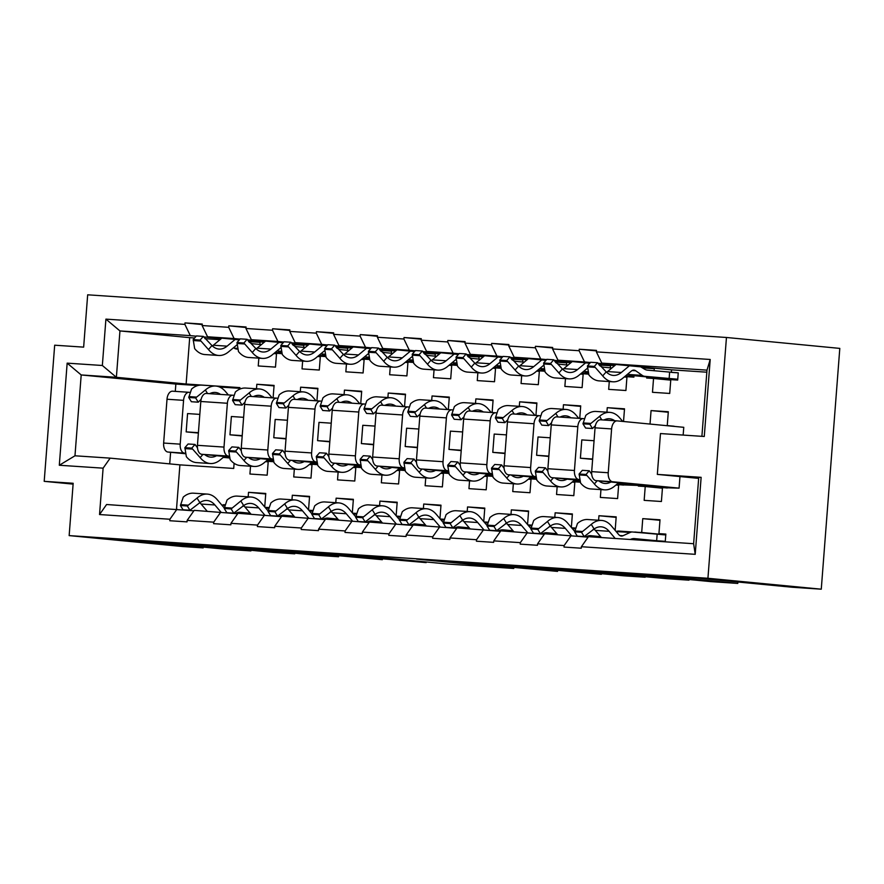 <?xml version="1.0" encoding="UTF-8"?>
<svg xmlns="http://www.w3.org/2000/svg" width="884" height="884" viewBox="0 0 884 884"><rect width="100%" height="100%" fill="white"/><g stroke="black" fill="none" stroke-linecap="round" stroke-linejoin="round"><path stroke-width="1.33" d="M87.671 294.814L83.648 347.136L54.675 345.202L44.2 481.338L73.173 483.272L69.151 535.605L707.929 578.269L726.449 337.478L87.671 294.814M176.502 509.173L179.905 464.862L110.157 458.133L103.108 468.166L99.538 514.543L169.905 519.24L169.794 520.731L187.032 521.88L187.154 520.389L213.707 522.168L213.597 523.659L230.834 524.809L230.956 523.317L257.509 525.096L257.399 526.577L274.648 527.737L274.758 526.245L301.311 528.013L301.201 529.505L318.45 530.654L318.56 529.173L345.125 530.941L345.003 532.433L362.252 533.582L362.363 532.091L388.927 533.87L388.805 535.361L406.054 536.511L406.165 535.019L432.729 536.798L432.619 538.279L449.857 539.439L449.978 537.947L476.531 539.715L476.421 541.207L493.659 542.356L493.78 540.875L520.333 542.643L520.223 544.135L537.472 545.284L537.582 543.793L564.136 545.572L564.025 547.063L581.274 548.213L581.385 546.721L588.435 536.687L693.631 543.715L698.736 477.349L701.134 477.327L657.331 474.399L660.47 433.558L704.272 436.486L710.206 359.479L596.38 351.876L596.49 350.384L579.252 349.235L579.13 350.727L584.545 361.965L590.424 362.528M552.655 347.964L535.439 346.307L552.688 347.467L552.577 348.948L579.13 350.727M535.439 346.307L535.328 347.799L540.743 359.037L546.621 359.6M508.841 345.047L491.637 343.39L508.886 344.539L508.775 346.031L535.328 347.799M491.637 343.39L491.526 344.87L496.93 356.108L502.819 356.672M465.039 342.119L447.834 340.462L465.083 341.611L464.962 343.103L491.526 344.87M447.834 340.462L447.724 341.953L453.127 353.18L459.006 353.755M421.237 339.191L404.032 337.533L421.281 338.683L421.16 340.174L447.724 341.953M404.032 337.533L403.922 339.025L409.325 350.263L415.204 350.826M377.435 336.263L360.23 334.605L377.468 335.765L377.358 337.246L403.922 339.025M360.23 334.605L360.108 336.097L365.523 347.335L371.402 347.898M333.633 333.345L316.428 331.688L333.666 332.837L333.555 334.329L360.108 336.097M316.428 331.688L316.306 333.169L321.721 344.406L327.599 344.97M289.83 330.417L272.615 328.76L289.864 329.909L289.753 331.401L316.306 333.169M272.615 328.76L272.504 330.251L277.919 341.478L283.797 342.053M246.017 327.489L228.812 325.831L246.061 326.981L245.951 328.472L272.504 330.251M228.812 325.831L228.702 327.323L234.105 338.561L239.995 339.124M202.215 324.561L185.01 322.903L202.259 324.063L202.138 325.544L228.702 327.323M185.01 322.903L184.9 324.395L190.303 335.633L196.182 336.196M103.108 468.166L59.305 465.249L67.162 363.147L102.345 365.49L105.914 319.124L184.9 324.395M701.134 477.327L695.211 554.323L581.385 546.721M69.151 535.605L182.491 546.522L203.187 547.903L203.254 547.097M203.187 547.903L108.522 538.787L136.114 540.632L224.547 549.152L250.934 550.909L153.783 541.549L175.861 543.019L273.012 552.389L294.748 553.837L197.585 544.478L219.663 545.947L316.815 555.318L338.55 556.765L241.387 547.406L263.465 548.876L382.352 559.694L285.201 550.323L426.154 562.611L329.003 553.251L351.081 554.721L448.232 564.091L513.759 568.467L416.607 559.108L438.685 560.578L557.561 571.395L460.409 562.025L482.487 563.506L601.374 574.313L504.212 564.953L526.289 566.423L623.441 575.793L645.176 577.241L548.025 567.882L667.254 578.722L688.979 580.169L591.827 570.81L613.905 572.279L711.056 581.639L737.786 583.429L649.353 574.909L697.642 578.125L792.296 587.252L821.269 589.186L839.8 348.395L726.449 337.478M73.107 484.123L44.2 481.338M821.269 589.186L707.929 578.269M688.979 580.169L689.034 579.517M737.786 583.429L737.897 582.015M250.934 550.909L250.99 550.268M294.748 553.837L294.792 553.185M338.55 556.765L338.594 556.113M382.352 559.694L382.396 559.042M426.154 562.611L426.21 561.97M513.759 568.467L513.814 567.815M557.561 571.395L557.616 570.744M601.374 574.313L601.418 573.672M645.176 577.241L645.221 576.6M248.47 341.235L260.062 342.351L259.896 344.451M221.265 338.616L203.685 336.926M258.846 358.153L258.238 365.965L275.488 367.114L276.548 353.291L281.985 353.655M276.515 353.799L273.852 353.545M627.817 374.009L628.48 374.473A12.807 7.503 93.8 0 0 630.811 375.368L655.331 377.733L646.723 376.904L646.646 378.009L653.541 378.474L652.48 392.297L669.718 393.446L670.79 379.623L677.685 380.076L678.238 372.849L671.343 372.385L671.542 369.832L601.783 363.114L706.99 370.142L701.896 436.32M706.824 372.197L671.542 369.832M658.337 541.351L665.276 541.317L665.84 534.08L658.934 533.627L660.005 519.803L642.756 518.643L641.696 532.477L634.778 532.201M632.193 538.787L642.856 539.815L634.259 538.986L641.099 540.201M622.016 531.284L619.452 531.118M615.154 530.356L616.192 516.875L598.954 515.726L598.601 520.234M594.335 529.306L593.551 529.262M588.379 535.87L599.054 536.897L590.457 536.069L597.297 537.273M575.561 528.057L571.661 527.792L575.031 528.146A12.807 7.503 -86.2 0 0 574.898 528.135A12.807 7.503 -86.2 0 0 572.589 528.588L572.401 528.676M571.351 527.439L572.39 513.947L555.152 512.797L554.798 517.317M550.533 526.389L549.749 526.334M544.577 532.942L555.251 533.969L546.644 533.14L553.483 534.356M531.748 525.129L527.858 524.875L531.218 525.229A12.807 7.503 -86.2 0 0 531.096 525.218A12.807 7.503 -86.2 0 0 528.787 525.66L528.599 525.748M527.549 524.51L528.588 511.018L511.339 509.869L510.996 514.389M506.731 523.461L505.946 523.405M500.775 530.013L511.449 531.041L502.841 530.212L509.681 531.428M487.946 522.201L484.056 521.947L487.416 522.3A12.807 7.503 -86.2 0 0 487.294 522.289A12.807 7.503 -86.2 0 0 484.984 522.742L484.797 522.82M483.747 521.582L484.786 508.101L467.537 506.941L467.194 511.46M462.929 520.532L462.133 520.477M456.973 527.085L467.647 528.113L459.039 527.284L465.879 528.499M444.144 519.284L440.243 519.019L443.613 519.372A12.807 7.503 -86.2 0 0 443.481 519.361A12.807 7.503 -86.2 0 0 441.182 519.814L440.994 519.891M439.945 518.654L440.983 505.173L423.734 504.024L423.392 508.532M419.115 517.604L418.331 517.56M413.171 524.168L423.834 525.195L415.237 524.367L422.077 525.571M400.341 516.355L396.441 516.09M396.142 515.737L397.181 502.245L379.932 501.095L379.579 505.615M375.313 514.687L374.529 514.632M369.368 521.24L380.032 522.267L371.435 521.438L378.275 522.654M356.539 513.427L352.639 513.173L356.506 513.549M352.329 512.808L353.368 499.316L336.13 498.167L335.776 502.687M331.511 511.759L330.726 511.703M325.555 518.311L336.229 519.339L327.632 518.51L334.472 519.726M312.737 510.499L308.836 510.245L312.207 510.598A12.807 7.503 -86.2 0 0 312.074 510.587A12.807 7.503 -86.2 0 0 309.765 511.029L309.577 511.118M308.527 509.88L309.566 496.399L292.328 495.239L291.974 499.758M287.709 508.83L286.924 508.775M281.753 515.383L292.427 516.411L283.819 515.582L290.659 516.797M268.924 507.582L265.034 507.317L268.393 507.67A12.807 7.503 -86.2 0 0 268.272 507.659A12.807 7.503 -86.2 0 0 265.962 508.112L265.775 508.189M264.725 506.952L265.764 493.471L248.514 492.322L248.172 496.83M243.907 505.902L243.122 505.858M237.951 512.466L248.625 513.493L240.017 512.665L246.857 513.869M179.905 464.862L233.719 468.454L234.105 463.304M250.526 466.211L249.929 474.023L267.167 475.172L268.239 461.349L273.675 461.713M294.328 469.139L293.731 476.951L310.98 478.1L312.041 464.277L317.478 464.641M338.13 472.067L337.533 479.879L354.782 481.029L355.843 467.205L361.28 467.559M381.943 474.995L381.336 482.797L398.585 483.957L399.645 470.122L405.093 470.487M425.745 477.912L425.138 485.725L442.387 486.874L443.448 473.05L448.895 473.415M469.548 480.841L468.951 488.653L486.189 489.802L487.261 475.979L492.697 476.343M513.35 483.769L512.753 491.581L529.991 492.731L531.063 478.907L536.5 479.261M557.152 486.697L556.555 494.499L573.804 495.659L574.865 481.824L580.302 482.189M600.954 489.614L600.358 497.427L617.607 498.576L618.667 484.752L638.381 485.427L638.325 486.067L645.232 486.531L644.16 500.355L661.409 501.504L662.47 487.681L679.078 488.145L679.962 476.575M683.155 435.072L683.763 427.315L617.242 420.894A8.531 5.006 93.8 0 0 617.165 420.894A8.531 5.006 93.8 0 0 611.606 428.928L608.236 472.752A8.531 5.006 93.8 0 0 612.568 481.736L679.078 488.145M674.127 426.386L667.254 425.569L668.315 411.745L651.066 410.585L650.027 424.055M623.529 421.502L624.513 408.817L607.264 407.668L606.921 412.176M579.749 418.397L580.711 405.889L563.462 404.739L563.119 409.259M535.936 415.469L536.897 402.96L519.659 401.811L519.306 406.331M492.134 412.541L493.095 400.043L475.857 398.883L475.504 403.402M448.332 409.612L449.293 397.115L432.044 395.966L431.701 400.474M404.529 406.695L405.491 394.187L388.242 393.037L387.899 397.557M360.727 403.767L361.689 391.258L344.44 390.109L344.097 394.629M316.925 400.839L317.886 388.341L300.637 387.181L300.295 391.7M273.112 397.911L274.084 385.413L256.835 384.264L256.482 388.772M239.818 389.115L239.929 387.623L186.126 384.021L189.695 337.655L194.624 337.986M260.062 342.351L248.736 341.6M219.983 339.677L204.933 338.671M303.698 347.379L303.864 345.279L292.538 344.528M302.648 361.081L302.041 368.893L319.29 370.042L320.351 356.219L325.798 356.583M347.5 350.307L347.666 348.208L336.34 347.445M346.451 364.009L345.854 371.821L363.092 372.971L364.153 359.147L369.6 359.501M391.314 353.224L391.468 351.136L380.153 350.373M390.253 366.937L389.656 374.739L406.894 375.899L407.966 362.064L413.403 362.429M435.116 356.153L435.271 354.053L423.955 353.302M434.055 369.855L433.458 377.667L450.707 378.816L451.768 364.993L457.205 365.357M478.918 359.081L479.073 356.981L467.758 356.23M477.857 372.783L477.261 380.595L494.51 381.744L495.57 367.921L501.007 368.285M522.72 362.009L522.886 359.91L511.56 359.147M521.671 375.711L521.063 383.523L538.312 384.673L539.373 370.849L544.809 371.203M566.522 364.926L566.688 362.838L555.362 362.075M565.473 378.639L564.865 386.441L582.114 387.601L583.175 373.766L588.622 374.131M610.325 367.854L610.49 365.755L599.164 365.004M609.275 381.557L608.678 389.369L625.916 390.518L626.977 376.694L633.883 377.159L633.994 375.678L633.95 376.308L625.706 375.755M654.127 370.783L654.293 368.683L642.447 367.888M670.746 380.131L653.541 378.474M596.38 351.876L601.783 363.114M654.293 368.683L641.751 367.479M615.496 364.948L597.927 363.247M596.457 350.893L579.252 349.235M110.157 458.133L74.974 455.79L81.195 374.949L116.379 377.302L119.948 330.936L190.303 335.633M105.914 319.124L119.948 330.936L189.695 337.655M303.864 345.279L292.272 344.163M265.067 341.544L247.487 339.843M264.217 342.241L248.072 340.694M239.354 339.854L207.552 336.782L234.105 338.561M347.666 348.208L336.075 347.092M308.87 344.462L291.3 342.771M308.03 345.169L291.875 343.611M283.156 342.771L251.354 339.71L277.919 341.478M391.468 351.136L379.877 350.009M352.672 347.39L335.102 345.699M351.832 348.097L335.677 346.539M326.958 345.699L295.157 342.638L321.721 344.406M435.271 354.053L423.679 352.937M396.485 350.318L378.904 348.627M395.634 351.025L379.49 349.467M370.772 348.627L338.959 345.556L365.523 347.335M479.073 356.981L467.492 355.865M440.287 353.246L422.707 351.545M439.436 353.943L423.292 352.396M414.574 351.556L382.772 348.484L409.325 350.263M522.886 359.91L511.295 358.793M484.089 356.164L466.509 354.473M483.239 356.871L467.095 355.313M458.376 354.473L426.574 351.412L453.127 353.18M566.688 362.838L555.097 361.711M527.892 359.092L510.311 357.401M527.041 359.799L510.897 358.241M502.178 357.401L470.376 354.34L496.93 356.108M610.49 365.755L598.899 364.639M571.694 362.02L554.124 360.329M570.854 362.727L554.699 361.169M545.981 360.329L514.179 357.258L540.743 359.037M614.656 365.644L598.501 364.097M589.783 363.258L557.981 360.186L584.545 361.965M202.138 325.544L207.552 336.782M245.951 328.472L251.354 339.71M289.753 331.401L295.157 342.638M333.555 334.329L338.959 345.556M377.358 337.246L382.772 348.484M421.16 340.174L426.574 351.412M464.962 343.103L470.376 354.34M508.775 346.031L514.179 357.258M552.577 348.948L557.981 360.186M710.206 359.479L706.99 370.142M186.126 384.021L116.379 377.302L102.345 365.49M239.873 388.352L219.541 386.993M197.828 385.546L175.861 384.076L175.297 391.38M67.162 363.147L81.195 374.949L175.861 384.076M189.032 392.297L172.656 391.203A8.531 5.006 93.8 0 0 172.568 391.203A8.531 5.006 93.8 0 0 167.01 399.236L163.639 443.05A8.531 5.006 93.8 0 0 167.971 452.044L185.518 453.735M223.287 457.371L229.641 457.989M190.049 392.397L189.209 392.308A8.531 5.006 93.8 0 0 189.121 392.308A8.531 5.006 93.8 0 0 183.574 400.341L180.203 444.155A8.531 5.006 93.8 0 0 184.524 453.149L185.419 453.238M233.851 395.314L233.011 395.236A8.531 5.006 93.8 0 0 232.923 395.236A8.531 5.006 93.8 0 0 227.376 403.27L224.006 447.083A8.531 5.006 93.8 0 0 228.326 456.078L229.221 456.155M277.653 398.242L276.814 398.165A8.531 5.006 93.8 0 0 276.725 398.154A8.531 5.006 93.8 0 0 271.178 406.187L267.808 450.011A8.531 5.006 93.8 0 0 272.139 458.995L273.023 459.083M321.456 401.17L320.616 401.093A8.531 5.006 93.8 0 0 320.538 401.082A8.531 5.006 93.8 0 0 314.98 409.115L311.61 452.939A8.531 5.006 93.8 0 0 315.942 461.923L316.826 462.012M365.258 404.099L364.418 404.01A8.531 5.006 93.8 0 0 364.341 404.01A8.531 5.006 93.8 0 0 358.782 412.043L355.412 455.857A8.531 5.006 93.8 0 0 359.744 464.851L360.628 464.94M409.071 407.027L408.231 406.938A8.531 5.006 93.8 0 0 408.143 406.938A8.531 5.006 93.8 0 0 402.596 414.972L399.214 458.785A8.531 5.006 93.8 0 0 403.546 467.78L404.441 467.857M452.873 409.944L452.033 409.867A8.531 5.006 93.8 0 0 451.945 409.856A8.531 5.006 93.8 0 0 446.398 417.889L443.028 461.713A8.531 5.006 93.8 0 0 447.348 470.697L448.243 470.785M496.675 412.872L495.836 412.795A8.531 5.006 93.8 0 0 495.747 412.784A8.531 5.006 93.8 0 0 490.2 420.817L486.83 464.641A8.531 5.006 93.8 0 0 491.15 473.625L492.045 473.713M540.478 415.8L539.638 415.712A8.531 5.006 93.8 0 0 539.549 415.712A8.531 5.006 93.8 0 0 534.002 423.745L530.632 467.559A8.531 5.006 93.8 0 0 534.964 476.553L535.848 476.642M584.28 418.729L583.44 418.64A8.531 5.006 93.8 0 0 583.363 418.64A8.531 5.006 93.8 0 0 577.804 426.674L574.434 470.487A8.531 5.006 93.8 0 0 578.766 479.482L579.65 479.559M266.78 460.564L273.476 461.061M268.195 461.857L265.531 461.603M274.04 385.921L256.835 384.264M199.828 414.397L187.574 413.579L186.159 431.878L198.392 433.061M223.818 456.94L229.508 457.481M232.835 395.225L206.458 393.468A8.531 5.006 93.8 0 0 206.37 393.457A8.531 5.006 93.8 0 0 200.812 401.491L197.441 445.315A8.531 5.006 93.8 0 0 201.773 454.299L229.387 456.962M276.648 398.154L250.26 396.386A8.531 5.006 93.8 0 0 250.172 396.386A8.531 5.006 93.8 0 0 244.625 404.419L241.244 448.232A8.531 5.006 93.8 0 0 245.575 457.227L273.189 459.89M320.45 401.082L294.063 399.314A8.531 5.006 93.8 0 0 293.974 399.314A8.531 5.006 93.8 0 0 288.427 407.347L285.057 451.16A8.531 5.006 93.8 0 0 289.377 460.155L316.991 462.807M364.252 403.999L337.865 402.242A8.531 5.006 93.8 0 0 337.776 402.231A8.531 5.006 93.8 0 0 332.229 410.264L328.859 454.089A8.531 5.006 93.8 0 0 333.18 463.072L360.794 465.735M408.054 406.927L381.667 405.17A8.531 5.006 93.8 0 0 381.579 405.159A8.531 5.006 93.8 0 0 376.031 413.193L372.661 457.017A8.531 5.006 93.8 0 0 376.993 466.001L404.596 468.664M451.857 409.856L425.469 408.088A8.531 5.006 93.8 0 0 425.392 408.088A8.531 5.006 93.8 0 0 419.834 416.121L416.463 459.934A8.531 5.006 93.8 0 0 420.795 468.929L448.409 471.592M495.659 412.784L469.282 411.016A8.531 5.006 93.8 0 0 469.194 411.016A8.531 5.006 93.8 0 0 463.636 419.049L460.266 462.862A8.531 5.006 93.8 0 0 464.597 471.857L492.211 474.509M539.472 415.701L513.085 413.944A8.531 5.006 93.8 0 0 512.996 413.933A8.531 5.006 93.8 0 0 507.449 421.966L504.068 465.791A8.531 5.006 93.8 0 0 508.399 474.774L536.013 477.437M583.274 418.629L556.887 416.872A8.531 5.006 93.8 0 0 556.798 416.861A8.531 5.006 93.8 0 0 551.251 424.895L547.881 468.719A8.531 5.006 93.8 0 0 552.202 477.703L579.816 480.366M617.076 420.883L600.689 419.789A8.531 5.006 93.8 0 0 600.601 419.789A8.531 5.006 93.8 0 0 595.054 427.823L591.683 471.636A8.531 5.006 93.8 0 0 596.004 480.631L669.42 487.504M267.62 459.857L273.311 460.409M310.582 463.492L317.279 463.978M311.422 462.785L317.113 463.338M354.385 466.421L361.092 466.907M355.235 465.713L360.915 466.255M398.187 469.338L404.894 469.835M399.038 468.642L404.717 469.183M441.989 472.266L448.696 472.763M442.84 471.559L448.531 472.111M485.791 475.194L492.498 475.68M486.642 474.487L492.333 475.039M529.604 478.122L536.301 478.609M530.444 477.415L536.135 477.957M573.407 481.04L580.103 481.537M574.246 480.344L579.937 480.885M617.209 483.968L625.618 484.576M618.06 483.261L667.298 488.001M638.381 485.427L645.298 485.625M311.997 464.785L309.334 464.52M317.842 388.838L300.637 387.181M243.63 417.325L231.376 416.508L229.962 434.806L242.194 435.978M242.216 435.624L229.962 434.806M355.81 467.702L353.147 467.448M361.644 391.767L344.44 390.109M287.433 420.254L275.178 419.436L273.775 437.724L285.996 438.906M286.018 438.541L273.775 437.724M399.612 470.631L396.949 470.376M405.447 394.695L388.242 393.037M331.235 423.182L318.98 422.364L317.577 440.652L329.798 441.834M329.831 441.47L317.577 440.652M443.414 473.559L440.751 473.305M449.26 397.623L432.044 395.966M375.037 426.099L362.783 425.281L361.379 443.58L373.601 444.762M373.634 444.398L361.379 443.58M487.217 476.487L484.554 476.222M493.062 400.54L475.857 398.883M418.839 429.027L406.596 428.21L405.181 446.508L417.403 447.68M417.436 447.326L405.181 446.508M531.019 479.404L528.356 479.15M536.864 403.469L519.659 401.811M462.641 431.956L450.398 431.138L448.984 449.426L461.216 450.608M461.238 450.243L448.984 449.426M574.821 482.332L572.158 482.078M580.666 406.397L563.462 404.739M506.455 434.884L494.2 434.066L492.786 452.354L505.018 453.536M505.04 453.172L492.786 452.354M618.634 485.261L615.971 485.007M624.469 409.325L607.264 407.668M550.257 437.801L538.002 436.983L536.599 455.282L548.82 456.464M548.842 456.1L536.599 455.282M662.436 488.189L645.232 486.531M668.271 412.242L651.066 410.585M594.059 440.729L581.805 439.912L580.401 458.21L592.623 459.382M674.138 426.232L667.254 425.569M592.656 459.028L580.401 458.21M198.414 432.696L186.159 431.878M170.612 452.299L169.717 463.879M657.331 474.399L698.658 478.377M193.861 510.83L106.588 504.51L99.538 514.543M237.663 513.759L194.193 510.355L187.154 520.389M281.466 516.687L237.995 513.284L230.956 523.317M325.268 519.615L281.808 516.212L274.758 526.245M369.081 522.532L325.61 519.129L318.56 529.173M412.883 525.461L369.413 522.057L362.363 532.091M456.685 528.389L413.215 524.986L406.165 535.019M500.488 531.317L457.017 527.914L449.978 537.947M544.29 534.234L500.819 530.831L493.78 540.875M588.092 537.163L544.632 533.759L537.582 543.793M169.905 519.24L176.955 509.206M213.707 522.168L220.757 512.134M257.509 525.096L264.559 515.052M301.311 528.013L308.361 517.98M345.125 530.941L352.163 520.908M388.927 533.87L395.966 523.836M432.729 536.798L439.779 526.754M476.531 539.715L483.581 529.682M520.333 542.643L527.383 532.61M564.136 545.572L571.186 535.538M693.631 543.715L695.211 554.323M265.73 493.979L248.514 492.322M266.316 507.957L265.509 507.88M250.636 513.737L246.901 513.372M242.989 505.913L244.017 506.013M59.305 465.249L74.974 455.79M294.438 516.665L290.703 516.3M310.118 510.886L309.323 510.808M309.533 496.896L292.328 495.239M286.792 508.841L287.819 508.941M338.24 519.582L334.506 519.228M353.92 513.814L353.125 513.737M353.335 499.825L336.13 498.167M330.594 511.77L331.622 511.869M382.043 522.51L378.308 522.157M397.734 516.742L396.927 516.665M397.137 502.753L379.932 501.095M374.407 514.698L375.424 514.797M397.192 516.974L397.369 516.886A12.807 7.503 -86.2 0 1 399.678 516.433A12.807 7.503 -86.2 0 1 399.811 516.444L396.452 516.101M425.856 525.439L422.11 525.074M441.536 519.659L440.729 519.582M440.939 505.681L423.734 504.024M418.209 517.615L419.226 517.715M469.658 528.367L465.923 528.002M485.338 522.588L484.531 522.51M484.741 508.598L467.537 506.941M462.012 520.543L463.039 520.643M513.46 531.284L509.725 530.93M529.14 525.516L528.334 525.439M528.555 511.527L511.339 509.869M505.814 523.472L506.841 523.571M557.263 534.212L553.528 533.859M572.942 528.444L572.147 528.367M572.357 514.455L555.152 512.797M549.616 526.4L550.644 526.499M601.065 537.14L597.33 536.776M616.745 531.361L615.949 531.284M616.159 517.383L598.954 515.726M593.418 529.317L594.446 529.417M616.137 531.505L616.358 531.527A12.807 7.503 -86.2 0 1 618.701 531.063A12.807 7.503 -86.2 0 1 618.833 531.074L632.369 531.98M658.094 541.339L641.132 539.704M665.785 534.798L641.696 532.477M659.961 520.3L642.756 518.643M634.789 532.013L663.696 534.798M665.818 534.29L658.934 533.627M320.317 356.727L317.654 356.462M364.12 359.644L361.457 359.39M407.922 362.573L405.259 362.318M451.724 365.501L449.061 365.247M495.526 368.429L492.863 368.164M539.339 371.346L536.676 371.092M583.142 374.275L580.479 374.02M626.944 377.203L624.281 376.949M242.669 506.079L244.227 506.234M250.205 513.239L240.282 512.278A19.205 11.26 93.8 0 0 240.083 512.267A19.205 11.26 93.8 0 0 237.155 512.709L235.033 513.505M220.989 512.156L214.889 504.963A27.316 16.011 93.8 0 0 206.889 500.488A27.316 16.011 93.8 0 0 199.883 502.653L189.95 510.245L183.043 509.781L180.424 505.526L183.242 497.128A33.714 19.768 -86.2 0 1 193.519 493.184L207.309 494.101A33.714 19.768 -86.2 0 1 217.188 499.626L224.315 508.024M180.424 505.526L187.32 505.991L197.044 498.057L199.883 502.653M197.044 498.057A33.714 19.768 -86.2 0 1 207.309 494.101M221.972 505.272L222.16 505.184A12.807 7.503 -86.2 0 1 224.47 504.731A12.807 7.503 -86.2 0 1 224.591 504.742L224.47 504.731M207.188 511.228L201.088 504.046A27.316 16.011 93.8 0 0 199.795 502.687M187.32 505.991L189.95 510.245M228.26 457.094L229.442 457.216L228.26 457.094A12.807 7.503 93.8 0 1 226.823 456.719M202.955 454.409L200.149 457.614L191.773 448.133L184.878 447.669L186.358 456.685A33.714 19.768 93.8 0 0 196.557 462.608L210.348 463.525A33.714 19.768 93.8 0 0 220.238 459.912L224.37 456.476M266.239 461.017L273.057 461.669M200.149 457.614A33.714 19.768 93.8 0 0 210.348 463.525M216.602 455.724A27.316 16.011 -86.2 0 1 210.779 457.138A27.316 16.011 -86.2 0 1 204.701 454.586M184.878 447.669L188.104 443.989L195.01 444.442L191.773 448.133M195.01 444.442L197.475 447.823M220.503 394.397A27.316 16.011 93.8 0 0 215.199 392.43A27.316 16.011 93.8 0 0 209.685 393.678M205.353 389.999A33.714 19.768 -86.2 0 1 215.63 386.043L201.828 385.126A33.714 19.768 -86.2 0 0 191.552 389.071L188.745 397.469L195.64 397.933L205.353 389.999L207.541 393.535M215.63 386.043A33.714 19.768 -86.2 0 1 225.497 391.568L228.348 394.927M201.154 399.303L198.259 402.187L191.364 401.723L188.745 397.469M195.64 397.933L198.259 402.187M233.575 347.677L234.238 348.141A12.807 7.503 93.8 0 0 236.581 349.036L237.752 349.158M221.818 338.163L213.309 345.235A27.316 16.011 -86.2 0 1 212.37 345.953M235.166 339.445L227.1 346.152A27.316 16.011 -86.2 0 1 219.088 349.081A27.316 16.011 -86.2 0 1 211.961 345.556L208.469 349.556L200.093 340.075L193.187 339.611L194.668 348.627A33.714 19.768 93.8 0 0 204.867 354.55L218.668 355.467A33.714 19.768 93.8 0 0 228.558 351.854L237.089 344.76A8.962 5.249 -86.2 0 1 237.111 344.738M281.731 352.782L275.278 352.351M274.548 352.959L281.377 353.611M208.469 349.556A33.714 19.768 93.8 0 0 218.668 355.467M261.399 344.594L253.244 343.81A19.205 11.26 -86.2 0 1 250.238 342.782L249.133 342.119M193.187 339.611L196.425 335.931L203.32 336.384L200.093 340.075M203.32 336.384L211.961 345.556M286.471 509.007L288.029 509.151M294.018 516.157L284.084 515.206A19.205 11.26 93.8 0 0 283.886 515.184A19.205 11.26 93.8 0 0 280.957 515.637L278.836 516.433M264.791 515.074L258.692 507.891A27.316 16.011 93.8 0 0 250.691 503.416A27.316 16.011 93.8 0 0 243.686 505.582L233.752 513.162L226.845 512.709L224.227 508.455L227.044 500.057A33.714 19.768 -86.2 0 1 237.321 496.112L251.122 497.029A33.714 19.768 -86.2 0 1 260.99 502.554L268.117 510.952M224.227 508.455L231.133 508.919L240.846 500.974L243.686 505.582M240.846 500.974A33.714 19.768 -86.2 0 1 251.122 497.029M250.99 514.145L244.89 506.974A27.316 16.011 93.8 0 0 243.608 505.615M231.133 508.919L233.752 513.162M270.637 459.636A12.807 7.503 93.8 0 0 272.062 460.023L273.244 460.133M246.758 457.337L243.951 460.542L235.575 451.061L228.68 450.597L230.16 459.614A33.714 19.768 93.8 0 0 240.36 465.536L254.15 466.454A33.714 19.768 93.8 0 0 264.051 462.84L268.172 459.404M310.041 463.934L316.859 464.597M243.951 460.542A33.714 19.768 93.8 0 0 254.15 466.454M260.404 458.652A27.316 16.011 -86.2 0 1 254.581 460.067A27.316 16.011 -86.2 0 1 248.514 457.503M228.68 450.597L231.917 446.906L238.813 447.37L235.575 451.061M238.813 447.37L241.277 450.752M264.305 397.325A27.316 16.011 93.8 0 0 259.001 395.358A27.316 16.011 93.8 0 0 253.498 396.607M249.155 392.916A33.714 19.768 -86.2 0 1 259.432 388.971L245.63 388.054A33.714 19.768 -86.2 0 0 235.365 391.999L232.547 400.397L239.442 400.861L249.155 392.916L251.343 396.463M259.432 388.971A33.714 19.768 -86.2 0 1 269.3 394.496L272.15 397.855M244.956 402.231L242.061 405.104L235.166 404.651L232.547 400.397M239.442 400.861L242.061 405.104M280.383 351.965L281.554 352.075L280.383 351.965A12.807 7.503 93.8 0 1 278.04 351.07L281.388 351.291M265.62 341.08L257.111 348.152A27.316 16.011 -86.2 0 1 256.172 348.882M278.979 342.373L270.913 349.081A27.316 16.011 -86.2 0 1 262.891 352.009A27.316 16.011 -86.2 0 1 255.774 348.484L252.272 352.484L243.896 343.003L237 342.539L238.47 351.556A33.714 19.768 93.8 0 0 248.669 357.479L262.471 358.396A33.714 19.768 93.8 0 0 272.36 354.782L280.891 347.677A8.962 5.249 -86.2 0 1 280.913 347.666M277.377 350.605L278.04 351.07M325.544 355.711L319.08 355.28M318.362 355.876L325.179 356.539M252.272 352.484A33.714 19.768 93.8 0 0 262.471 358.396M305.201 347.522L297.046 346.738A19.205 11.26 -86.2 0 1 294.041 345.71L292.947 345.047M237 342.539L240.227 338.848L247.122 339.312L243.896 343.003M247.122 339.312L255.774 348.484M330.284 511.935L331.832 512.079M337.821 519.085L327.887 518.123A19.205 11.26 93.8 0 0 327.688 518.112A19.205 11.26 93.8 0 0 324.771 518.565L322.638 519.361M308.593 518.002L302.494 510.819A27.316 16.011 93.8 0 0 294.494 506.344A27.316 16.011 93.8 0 0 287.488 508.51L277.554 516.09L270.659 515.626L268.029 511.383L270.847 502.985A33.714 19.768 -86.2 0 1 281.123 499.04L294.924 499.957A33.714 19.768 -86.2 0 1 304.792 505.482L311.919 513.88M268.029 511.383L274.935 511.847L284.648 503.902L287.488 508.51M284.648 503.902A33.714 19.768 -86.2 0 1 294.924 499.957M294.792 517.074L288.692 509.902A27.316 16.011 93.8 0 0 287.411 508.543M274.935 511.847L277.554 516.09M315.864 462.951L317.047 463.061L315.864 462.951A12.807 7.503 93.8 0 1 314.439 462.564M290.56 460.266L287.764 463.459L279.388 453.989L272.482 453.525L273.963 462.542A33.714 19.768 93.8 0 0 284.162 468.465L297.963 469.382A33.714 19.768 93.8 0 0 307.853 465.757L311.975 462.332M353.843 466.863L360.672 467.526M287.764 463.459A33.714 19.768 93.8 0 0 297.963 469.382M304.207 461.581A27.316 16.011 -86.2 0 1 298.383 462.995A27.316 16.011 -86.2 0 1 292.317 460.431M272.482 453.525L275.72 449.834L282.615 450.299L279.388 453.989M282.615 450.299L285.079 453.68M308.107 400.253A27.316 16.011 93.8 0 0 302.814 398.286A27.316 16.011 93.8 0 0 297.3 399.535M292.958 395.844A33.714 19.768 -86.2 0 1 303.234 391.899L289.444 390.982A33.714 19.768 -86.2 0 0 279.167 394.927L276.349 403.325L283.245 403.789L292.958 395.844L295.146 399.391M303.234 391.899A33.714 19.768 -86.2 0 1 313.113 397.424L315.953 400.772M288.759 405.159L285.863 408.032L278.968 407.568L276.349 403.325M283.245 403.789L285.863 408.032M324.185 354.893L325.367 355.003L324.185 354.893A12.807 7.503 93.8 0 1 321.853 353.998L325.19 354.219M309.422 344.009L300.914 351.081A27.316 16.011 -86.2 0 1 299.974 351.81M322.782 345.301L314.715 352.009A27.316 16.011 -86.2 0 1 306.704 354.937A27.316 16.011 -86.2 0 1 299.577 351.412L296.074 355.401L287.698 345.931L280.803 345.467L282.272 354.484A33.714 19.768 93.8 0 0 292.471 360.407L306.273 361.324A33.714 19.768 93.8 0 0 316.163 357.7L324.693 350.605A8.962 5.249 -86.2 0 1 324.715 350.594M321.19 353.523L321.853 353.998M369.346 358.628L362.882 358.197M362.164 358.805L368.982 359.468M296.074 355.401A33.714 19.768 93.8 0 0 306.273 361.324M349.003 350.451L340.848 349.655A19.205 11.26 -86.2 0 1 337.843 348.639L336.749 347.976M280.803 345.467L284.029 341.776L290.935 342.241L287.698 345.931M290.935 342.241L299.577 351.412M374.087 514.853L375.634 515.007M381.623 522.013L371.689 521.052A19.205 11.26 93.8 0 0 371.501 521.041A19.205 11.26 93.8 0 0 368.573 521.483L366.451 522.278M352.396 520.93L346.296 513.748A27.316 16.011 93.8 0 0 338.296 509.272A27.316 16.011 93.8 0 0 331.29 511.427L321.356 519.019L314.461 518.554L311.842 514.311L314.66 505.902A33.714 19.768 -86.2 0 1 324.925 501.957L338.727 502.886A33.714 19.768 -86.2 0 1 348.594 508.411L355.733 516.808M311.842 514.311L318.737 514.764L328.45 506.83L331.29 511.427M328.45 506.83A33.714 19.768 -86.2 0 1 338.727 502.886M353.39 514.046L353.567 513.958A12.807 7.503 -86.2 0 1 355.876 513.516A12.807 7.503 -86.2 0 1 356.009 513.527L355.876 513.516M338.594 520.002L332.494 512.819A27.316 16.011 93.8 0 0 331.213 511.471M318.737 514.764L321.356 519.019M359.678 465.879L360.849 465.99L359.678 465.879A12.807 7.503 93.8 0 1 358.241 465.492M334.362 463.194L331.566 466.387L323.19 456.906L316.295 456.453L317.765 465.47A33.714 19.768 93.8 0 0 327.964 471.382L341.765 472.31A33.714 19.768 93.8 0 0 351.655 468.686L355.777 465.249M397.645 469.791L404.474 470.443M331.566 466.387A33.714 19.768 93.8 0 0 341.765 472.31M348.009 464.509A27.316 16.011 -86.2 0 1 342.185 465.923A27.316 16.011 -86.2 0 1 336.119 463.36M316.295 456.453L319.522 452.763L326.417 453.227L323.19 456.906M326.417 453.227L328.881 456.597M351.909 403.181A27.316 16.011 93.8 0 0 346.616 401.214A27.316 16.011 93.8 0 0 341.102 402.452M336.771 398.772A33.714 19.768 -86.2 0 1 347.036 394.828L333.246 393.899A33.714 19.768 -86.2 0 0 322.969 397.844L320.152 406.253L327.047 406.706L336.771 398.772L338.948 402.308M347.036 394.828A33.714 19.768 -86.2 0 1 356.915 400.353L359.755 403.701M332.572 408.088L329.677 410.961L322.771 410.496L320.152 406.253M327.047 406.706L329.677 410.961M367.987 357.821L369.169 357.932L367.987 357.821A12.807 7.503 93.8 0 1 365.656 356.915L368.993 357.147M353.224 346.937L344.716 354.009A27.316 16.011 -86.2 0 1 343.788 354.727M366.584 348.219L358.517 354.926A27.316 16.011 -86.2 0 1 350.506 357.865A27.316 16.011 -86.2 0 1 343.379 354.34L339.876 358.329L331.5 348.849L324.605 348.395L326.086 357.412A33.714 19.768 93.8 0 0 336.285 363.324L350.075 364.252A33.714 19.768 93.8 0 0 359.965 360.628L368.506 353.534A8.962 5.249 -86.2 0 1 368.517 353.512M364.993 356.451L365.656 356.915M413.148 361.556L406.695 361.125M405.966 361.733L412.784 362.385M339.876 358.329A33.714 19.768 93.8 0 0 350.075 364.252M392.805 353.368L384.651 352.583A19.205 11.26 -86.2 0 1 381.645 351.567L380.551 350.904M324.605 348.395L327.831 344.705L334.738 345.169L331.5 348.849M334.738 345.169L343.379 354.34M417.889 517.781L419.436 517.936M425.425 524.941L415.491 523.98A19.205 11.26 93.8 0 0 415.303 523.969A19.205 11.26 93.8 0 0 412.375 524.411L410.253 525.207M396.198 523.858L390.098 516.665A27.316 16.011 93.8 0 0 382.098 512.19A27.316 16.011 93.8 0 0 375.092 514.355L365.158 521.947L358.263 521.483L355.644 517.228L358.462 508.83A33.714 19.768 -86.2 0 1 368.738 504.886L382.529 505.803A33.714 19.768 -86.2 0 1 392.397 511.328L399.535 519.726M355.644 517.228L362.539 517.692L372.252 509.759L375.092 514.355M372.252 509.759A33.714 19.768 -86.2 0 1 382.529 505.803M382.396 522.93L376.308 515.748A27.316 16.011 93.8 0 0 375.015 514.389M362.539 517.692L365.158 521.947M402.043 468.421A12.807 7.503 93.8 0 0 403.48 468.796L404.662 468.918M378.175 466.111L375.368 469.316L366.993 459.835L360.097 459.371L361.567 468.387A33.714 19.768 93.8 0 0 371.766 474.31L385.568 475.227A33.714 19.768 93.8 0 0 395.457 471.614L399.59 468.177M441.459 472.719L448.276 473.371M375.368 469.316A33.714 19.768 93.8 0 0 385.568 475.227M391.811 467.426A27.316 16.011 -86.2 0 1 385.988 468.84A27.316 16.011 -86.2 0 1 379.921 466.288M360.097 459.371L363.324 455.691L370.219 456.144L366.993 459.835M370.219 456.144L372.683 459.525M395.712 406.099A27.316 16.011 93.8 0 0 390.419 404.132A27.316 16.011 93.8 0 0 384.905 405.38M380.573 401.701A33.714 19.768 -86.2 0 1 390.85 397.745L377.048 396.828A33.714 19.768 -86.2 0 0 366.772 400.772L363.954 409.17L370.86 409.635L380.573 401.701L382.75 405.237M390.85 397.745A33.714 19.768 -86.2 0 1 400.717 403.27L403.568 406.629M376.374 411.005L373.479 413.889L366.573 413.425L363.954 409.17M370.86 409.635L373.479 413.889M408.795 359.379L409.458 359.843A12.807 7.503 93.8 0 0 411.789 360.738L412.972 360.86M397.026 349.865L388.529 356.937A27.316 16.011 -86.2 0 1 387.59 357.655M410.386 351.147L402.319 357.854A27.316 16.011 -86.2 0 1 394.308 360.782A27.316 16.011 -86.2 0 1 387.181 357.258L383.678 361.258L375.302 351.777L368.407 351.313L369.888 360.329A33.714 19.768 93.8 0 0 380.087 366.252L393.877 367.169A33.714 19.768 93.8 0 0 403.767 363.556L412.309 356.462A8.962 5.249 -86.2 0 1 412.331 356.44M456.951 364.484L450.497 364.053M449.768 364.661L456.586 365.313M383.678 361.258A33.714 19.768 93.8 0 0 393.877 367.169M436.608 356.296L428.453 355.512A19.205 11.26 -86.2 0 1 425.447 354.484L424.353 353.821M368.407 351.313L371.645 347.633L378.54 348.086L375.302 351.777M378.54 348.086L387.181 357.258M461.691 520.709L463.238 520.853M469.227 527.858L459.293 526.908A19.205 11.26 93.8 0 0 459.105 526.886A19.205 11.26 93.8 0 0 456.177 527.339L454.056 528.135M440.011 526.776L433.9 519.593A27.316 16.011 93.8 0 0 425.911 515.118A27.316 16.011 93.8 0 0 418.894 517.284L408.961 524.864L402.065 524.411L399.446 520.157L402.264 511.759A33.714 19.768 -86.2 0 1 412.541 507.814L426.331 508.731A33.714 19.768 -86.2 0 1 436.21 514.256L443.337 522.654M399.446 520.157L406.342 520.621L416.055 512.676L418.894 517.284M416.055 512.676A33.714 19.768 -86.2 0 1 426.331 508.731M426.198 525.847L420.11 518.676A27.316 16.011 93.8 0 0 418.817 517.317M406.342 520.621L408.961 524.864M445.845 471.338A12.807 7.503 93.8 0 0 447.282 471.724L448.464 471.835M421.977 469.039L419.171 472.244L410.795 462.763L403.9 462.299L405.369 471.316A33.714 19.768 93.8 0 0 415.568 477.238L429.37 478.156A33.714 19.768 93.8 0 0 439.26 474.542L443.392 471.106M485.261 475.636L492.079 476.299M419.171 472.244A33.714 19.768 93.8 0 0 429.37 478.156M435.624 470.354A27.316 16.011 -86.2 0 1 429.801 471.769A27.316 16.011 -86.2 0 1 423.723 469.216M403.9 462.299L407.126 458.608L414.032 459.072L410.795 462.763M414.032 459.072L416.497 462.454M439.514 409.027A27.316 16.011 93.8 0 0 434.221 407.06A27.316 16.011 93.8 0 0 428.707 408.309M424.375 404.618A33.714 19.768 -86.2 0 1 434.652 400.673L420.85 399.756A33.714 19.768 -86.2 0 0 410.574 403.701L407.756 412.099L414.662 412.563L424.375 404.618L426.563 408.165M434.652 400.673A33.714 19.768 -86.2 0 1 444.519 406.198L447.37 409.557M420.176 413.933L417.281 416.806L410.386 416.353L407.756 412.099M414.662 412.563L417.281 416.806M455.591 363.667L456.774 363.777L455.591 363.667A12.807 7.503 93.8 0 1 453.26 362.772L456.608 362.993M440.829 352.782L432.331 359.865A27.316 16.011 -86.2 0 1 431.392 360.584M454.188 354.075L446.122 360.782A27.316 16.011 -86.2 0 1 438.11 363.711A27.316 16.011 -86.2 0 1 430.983 360.186L427.48 364.186L419.115 354.705L412.209 354.241L413.69 363.258A33.714 19.768 93.8 0 0 423.889 369.18L437.679 370.098A33.714 19.768 93.8 0 0 447.58 366.484L456.111 359.379A8.962 5.249 -86.2 0 1 456.133 359.368M452.597 362.307L453.26 362.772M500.753 367.412L494.3 366.982M493.57 367.578L500.399 368.241M427.48 364.186A33.714 19.768 93.8 0 0 437.679 370.098M480.41 359.224L472.266 358.44A19.205 11.26 -86.2 0 1 469.249 357.412L468.155 356.749M412.209 354.241L415.447 350.55L422.342 351.014L419.115 354.705M422.342 351.014L430.983 360.186M505.493 523.637L507.051 523.781M513.029 530.787L503.106 529.825A19.205 11.26 93.8 0 0 502.908 529.814A19.205 11.26 93.8 0 0 499.979 530.267L497.858 531.063M483.813 529.704L477.714 522.521A27.316 16.011 93.8 0 0 469.713 518.046A27.316 16.011 93.8 0 0 462.697 520.212L452.774 527.792L445.868 527.328L443.249 523.085L446.066 514.687A33.714 19.768 -86.2 0 1 456.343 510.742L470.133 511.659A33.714 19.768 -86.2 0 1 480.012 517.184L487.139 525.582M443.249 523.085L450.144 523.549L459.868 515.604L462.697 520.212M459.868 515.604A33.714 19.768 -86.2 0 1 470.133 511.659M470.012 528.776L463.912 521.604A27.316 16.011 93.8 0 0 462.619 520.245M450.144 523.549L452.774 527.792M489.648 474.266A12.807 7.503 93.8 0 0 491.084 474.653L492.266 474.763M465.78 471.968L462.973 475.161L454.597 465.691L447.702 465.227L449.183 474.244A33.714 19.768 93.8 0 0 459.382 480.167L473.172 481.084A33.714 19.768 93.8 0 0 483.062 477.459L487.194 474.034M529.063 478.564L535.881 479.227M462.973 475.161A33.714 19.768 93.8 0 0 473.172 481.084M479.426 473.283A27.316 16.011 -86.2 0 1 473.603 474.697A27.316 16.011 -86.2 0 1 467.526 472.133M447.702 465.227L450.928 461.536L457.835 462.001L454.597 465.691M457.835 462.001L460.299 465.382M483.327 411.955A27.316 16.011 93.8 0 0 478.023 409.988A27.316 16.011 93.8 0 0 472.509 411.237M468.177 407.546A33.714 19.768 -86.2 0 1 478.454 403.601L464.652 402.684A33.714 19.768 -86.2 0 0 454.376 406.629L451.569 415.027L458.464 415.491L468.177 407.546L470.365 411.093M478.454 403.601A33.714 19.768 -86.2 0 1 488.322 409.126L491.173 412.474M463.978 416.861L461.083 419.734L454.188 419.27L451.569 415.027M458.464 415.491L461.083 419.734M499.405 366.595L500.576 366.705L499.405 366.595A12.807 7.503 93.8 0 1 497.062 365.7L500.41 365.921M484.642 355.711L476.133 362.783A27.316 16.011 -86.2 0 1 475.194 363.512M497.99 357.003L489.924 363.711A27.316 16.011 -86.2 0 1 481.913 366.639A27.316 16.011 -86.2 0 1 474.785 363.114L471.294 367.103L462.918 357.633L456.011 357.169L457.492 366.186A33.714 19.768 93.8 0 0 467.691 372.109L481.493 373.026A33.714 19.768 93.8 0 0 491.382 369.401L499.913 362.307A8.962 5.249 -86.2 0 1 499.935 362.296M496.399 365.225L497.062 365.7M544.555 370.33L538.102 369.899M537.373 370.507L544.201 371.169M471.294 367.103A33.714 19.768 93.8 0 0 481.493 373.026M524.223 362.153L516.068 361.357A19.205 11.26 -86.2 0 1 513.063 360.341L511.958 359.678M456.011 357.169L459.249 353.478L466.144 353.943L462.918 357.633M466.144 353.943L474.785 363.114M549.296 526.555L550.854 526.709M556.843 533.715L546.909 532.754A19.205 11.26 93.8 0 0 546.71 532.743A19.205 11.26 93.8 0 0 543.782 533.185L541.66 533.98M527.615 532.632L521.516 525.45A27.316 16.011 93.8 0 0 513.516 520.974A27.316 16.011 93.8 0 0 506.51 523.129L496.576 530.72L489.67 530.256L487.051 526.013L489.869 517.604A33.714 19.768 -86.2 0 1 500.145 513.659L513.947 514.587A33.714 19.768 -86.2 0 1 523.814 520.112L530.941 528.51M487.051 526.013L493.957 526.466L503.67 518.532L506.51 523.129M503.67 518.532A33.714 19.768 -86.2 0 1 513.947 514.587M513.814 531.704L507.714 524.521A27.316 16.011 93.8 0 0 506.433 523.173M493.957 526.466L496.576 530.72M533.461 477.194A12.807 7.503 93.8 0 0 534.886 477.581L536.069 477.692M509.582 474.896L506.775 478.089L498.399 468.608L491.504 468.155L492.985 477.172A33.714 19.768 93.8 0 0 503.184 483.084L516.974 484.012A33.714 19.768 93.8 0 0 526.875 480.388L530.997 476.962M572.865 481.493L579.683 482.145M506.775 478.089A33.714 19.768 93.8 0 0 516.974 484.012M523.229 476.211A27.316 16.011 -86.2 0 1 517.405 477.625A27.316 16.011 -86.2 0 1 511.339 475.062M491.504 468.155L494.742 464.465L501.637 464.929L498.399 468.608M501.637 464.929L504.101 468.299M527.129 414.883A27.316 16.011 93.8 0 0 521.825 412.916A27.316 16.011 93.8 0 0 516.322 414.154M511.98 410.474A33.714 19.768 -86.2 0 1 522.256 406.529L508.455 405.601A33.714 19.768 -86.2 0 0 498.189 409.546L495.372 417.955L502.267 418.408L511.98 410.474L514.168 414.01M522.256 406.529A33.714 19.768 -86.2 0 1 532.124 412.054L534.975 415.403M507.781 419.789L504.886 422.662L497.99 422.198L495.372 417.955M502.267 418.408L504.886 422.662M543.207 369.523L544.378 369.634L543.207 369.523A12.807 7.503 93.8 0 1 540.864 368.617L544.212 368.849M528.444 358.639L519.936 365.711A27.316 16.011 -86.2 0 1 518.996 366.429M541.804 359.921L533.737 366.628A27.316 16.011 -86.2 0 1 525.715 369.567A27.316 16.011 -86.2 0 1 518.599 366.042L515.096 370.031L506.72 360.55L499.825 360.097L501.294 369.114A33.714 19.768 93.8 0 0 511.493 375.026L525.295 375.954A33.714 19.768 93.8 0 0 535.185 372.33L543.715 365.236A8.962 5.249 -86.2 0 1 543.737 365.214M540.201 368.153L540.864 368.617M588.368 373.258L581.904 372.827M581.186 373.435L588.004 374.087M515.096 370.031A33.714 19.768 93.8 0 0 525.295 375.954M568.025 365.07L559.87 364.285A19.205 11.26 -86.2 0 1 556.865 363.269L555.771 362.606M499.825 360.097L503.051 356.407L509.946 356.871L506.72 360.55M509.946 356.871L518.599 366.042M593.109 529.483L594.656 529.638M600.645 536.643L590.711 535.682A19.205 11.26 93.8 0 0 590.512 535.671A19.205 11.26 93.8 0 0 587.595 536.113L585.462 536.908M571.418 535.56L565.318 528.367A27.316 16.011 93.8 0 0 557.318 523.892A27.316 16.011 93.8 0 0 550.312 526.057L540.378 533.649L533.483 533.185L530.853 528.93L533.671 520.532A33.714 19.768 -86.2 0 1 543.947 516.587L557.749 517.505A33.714 19.768 -86.2 0 1 567.616 523.03L574.744 531.428M530.853 528.93L537.759 529.394L547.472 521.461L550.312 526.057M547.472 521.461A33.714 19.768 -86.2 0 1 557.749 517.505M557.616 534.632L551.517 527.45A27.316 16.011 93.8 0 0 550.235 526.091M537.759 529.394L540.378 533.649M577.263 480.123A12.807 7.503 93.8 0 0 578.689 480.498L579.871 480.62M553.384 477.813L550.588 481.018L542.212 471.537L535.306 471.073L536.787 480.089A33.714 19.768 93.8 0 0 546.986 486.012L560.788 486.929A33.714 19.768 93.8 0 0 570.677 483.316L574.799 479.879M616.667 484.421L623.496 485.073M550.588 481.018A33.714 19.768 93.8 0 0 560.788 486.929M567.031 479.139A27.316 16.011 -86.2 0 1 561.207 480.542A27.316 16.011 -86.2 0 1 555.141 477.99M535.306 471.073L538.544 467.393L545.439 467.846L542.212 471.537M545.439 467.846L547.903 471.227M570.931 417.8A27.316 16.011 93.8 0 0 565.638 415.834A27.316 16.011 93.8 0 0 560.125 417.082M555.782 413.403A33.714 19.768 -86.2 0 1 566.058 409.447L552.268 408.53A33.714 19.768 -86.2 0 0 541.991 412.474L539.174 420.872L546.069 421.337L555.782 413.403L557.97 416.939M566.058 409.447A33.714 19.768 -86.2 0 1 575.937 414.972L578.777 418.331M551.583 422.707L548.688 425.591L541.793 425.127L539.174 420.872M546.069 421.337L548.688 425.591M584.015 371.081L584.678 371.545A12.807 7.503 93.8 0 0 587.009 372.44L588.191 372.562M572.246 361.567L563.738 368.639A27.316 16.011 -86.2 0 1 562.799 369.357M585.606 362.849L577.539 369.556A27.316 16.011 -86.2 0 1 569.528 372.484A27.316 16.011 -86.2 0 1 562.401 368.971L558.898 372.96L550.522 363.479L543.627 363.015L545.096 372.031A33.714 19.768 93.8 0 0 555.296 377.954L569.097 378.871A33.714 19.768 93.8 0 0 578.987 375.258L587.517 368.164A8.962 5.249 -86.2 0 1 587.54 368.142M624.988 376.363L631.806 377.015M558.898 372.96A33.714 19.768 93.8 0 0 569.097 378.871M611.827 367.998L603.673 367.214A19.205 11.26 -86.2 0 1 600.667 366.186L599.573 365.523M543.627 363.015L546.853 359.335L553.76 359.788L550.522 363.479M553.76 359.788L562.401 368.971M601.551 520.433L587.75 519.516A33.714 19.768 -86.2 0 0 577.484 523.461L574.666 531.859L581.561 532.323L591.274 524.378A33.714 19.768 -86.2 0 1 601.551 520.433A33.714 19.768 -86.2 0 1 611.419 525.958L618.745 534.588A8.962 5.249 93.8 0 0 621.375 536.058A8.962 5.249 93.8 0 0 622.988 535.737L630.193 532.433A12.807 7.503 -86.2 0 1 632.502 531.991A12.807 7.503 -86.2 0 1 632.624 532.002L665.774 534.931L665.276 541.317L656.657 540.743L657.144 534.356M656.657 540.743L634.513 538.61A19.205 11.26 93.8 0 0 634.325 538.588A19.205 11.26 93.8 0 0 631.397 539.041L630.226 539.483M615.22 538.478L609.12 531.295A27.316 16.011 93.8 0 0 601.12 526.82A27.316 16.011 93.8 0 0 594.114 528.986L584.18 536.566L577.285 536.113L574.666 531.859M591.274 524.378L594.114 528.986M616.214 531.593L630.193 532.433M601.418 537.549L595.319 530.378A27.316 16.011 93.8 0 0 594.037 529.019M581.561 532.323L584.18 536.566M621.065 483.04A12.807 7.503 93.8 0 0 622.502 483.426L645.287 485.681M597.186 480.741L594.391 483.946L586.015 474.465L579.119 474.001L580.589 483.018A33.714 19.768 93.8 0 0 590.788 488.94L604.59 489.858A33.714 19.768 93.8 0 0 614.479 486.244L618.601 482.808M594.391 483.946A33.714 19.768 93.8 0 0 604.59 489.858M610.833 482.056A27.316 16.011 -86.2 0 1 605.01 483.471A27.316 16.011 -86.2 0 1 598.943 480.918M579.119 474.001L582.346 470.321L589.241 470.774L586.015 474.465M589.241 470.774L591.705 474.156M614.734 420.729A27.316 16.011 93.8 0 0 609.441 418.762A27.316 16.011 93.8 0 0 603.927 420.011M599.595 416.32A33.714 19.768 -86.2 0 1 609.861 412.375L596.07 411.458A33.714 19.768 -86.2 0 0 585.794 415.403L582.976 423.801L589.871 424.265L599.595 416.32L601.772 419.867M609.861 412.375A33.714 19.768 -86.2 0 1 619.739 417.9L622.734 421.425M595.396 425.635L592.501 428.508L585.595 428.055L582.976 423.801M589.871 424.265L592.501 428.508M616.049 364.484L607.54 371.567A27.316 16.011 -86.2 0 1 606.612 372.286M629.408 365.777L621.341 372.484A27.316 16.011 -86.2 0 1 613.33 375.413A27.316 16.011 -86.2 0 1 606.203 371.888L602.7 375.888L594.324 366.407L587.429 365.943L588.91 374.96A33.714 19.768 93.8 0 0 599.109 380.882L612.899 381.8A33.714 19.768 93.8 0 0 622.789 378.186L631.331 371.081A8.962 5.249 -86.2 0 1 633.961 370.12A8.962 5.249 -86.2 0 1 635.684 370.761L642.27 375.391A12.807 7.503 93.8 0 0 644.613 376.297L677.752 379.225L678.238 372.849L647.475 370.142A19.205 11.26 -86.2 0 1 644.469 369.114L640.745 366.871M646.712 377.159L675.608 379.943M602.7 375.888A33.714 19.768 93.8 0 0 612.899 381.8M669.619 372.274L669.133 378.65M587.429 365.943L590.656 362.263L597.562 362.716L594.324 366.407M597.562 362.716L606.203 371.888M163.639 443.05L180.203 444.155M167.01 399.236L183.574 400.341M197.441 445.315L224.006 447.083M200.812 401.491L227.376 403.27M241.244 448.232L267.808 450.011M244.625 404.419L271.178 406.187M285.057 451.16L311.61 452.939M288.427 407.347L314.98 409.115M328.859 454.089L355.412 455.857M332.229 410.264L358.782 412.043M372.661 457.017L399.214 458.785M376.031 413.193L402.596 414.972M416.463 459.934L443.028 461.713M419.834 416.121L446.398 417.889M460.266 462.862L486.83 464.641M463.636 419.049L490.2 420.817M504.068 465.791L530.632 467.559M507.449 421.966L534.002 423.745M547.881 468.719L574.434 470.487M551.251 424.895L577.804 426.674M595.054 427.823L611.606 428.928M591.683 471.636L608.236 472.752M167.971 452.044L184.524 453.149M201.773 454.299L228.326 456.078M245.575 457.227L272.139 458.995M289.377 460.155L315.942 461.923M333.18 463.072L359.744 464.851M376.993 466.001L403.546 467.78M420.795 468.929L447.348 470.697M464.597 471.857L491.15 473.625M508.399 474.774L534.964 476.553M552.202 477.703L578.766 479.482M596.004 480.631L612.568 481.736M224.923 505.372L222.16 505.184M188.126 505.151L180.601 504.642M214.889 504.963L201.088 504.046M184.922 448.597L192.436 449.094M196.436 397.093L188.922 396.584M236.581 349.036L237.752 349.114M234.238 348.141L237.586 348.362M193.231 340.539L200.756 341.036M213.309 345.235L227.1 346.152M268.725 508.289L265.962 508.112M231.928 508.079L224.403 507.571M258.692 507.891L244.89 506.974M272.062 460.023L273.233 460.1M228.724 451.525L236.238 452.022M240.249 400.01L232.724 399.513M237.034 343.467L244.559 343.964M257.111 348.152L270.913 349.081M312.527 511.217L309.765 511.029M275.731 510.996L268.217 510.499M302.494 510.819L288.692 509.902M272.526 454.442L280.051 454.951M284.051 402.938L276.526 402.441M280.836 346.384L288.361 346.893M300.914 351.081L314.715 352.009M356.329 514.145L353.567 513.958M319.533 513.924L312.019 513.427M346.296 513.748L332.494 512.819M316.328 457.371L323.853 457.879M327.853 405.867L320.328 405.369M324.638 349.313L332.163 349.821M344.716 354.009L358.517 354.926M400.143 517.074L397.369 516.886M363.346 516.853L355.821 516.344M390.098 516.665L376.308 515.748M403.48 468.796L404.651 468.874M360.131 460.299L367.656 460.796M371.656 408.795L364.131 408.286M411.789 360.738L412.961 360.816M409.458 359.843L412.806 360.064M368.451 352.241L375.965 352.738M388.529 356.937L402.319 357.854M443.945 519.991L441.182 519.814M407.148 519.781L399.623 519.273M433.9 519.593L420.11 518.676M447.282 471.724L448.453 471.802M403.933 463.227L411.458 463.724M415.458 411.723L407.944 411.215M412.253 355.169L419.778 355.666M432.331 359.865L446.122 360.782M487.747 522.919L484.984 522.742M450.951 522.698L443.425 522.201M477.714 522.521L463.912 521.604M491.084 474.653L492.255 474.73M447.746 466.144L455.26 466.653M459.26 414.64L451.746 414.143M456.056 358.086L463.581 358.595M476.133 362.783L489.924 363.711M531.549 525.847L528.787 525.66M494.753 525.626L487.228 525.129M521.516 525.45L507.714 524.521M534.886 477.581L536.058 477.658M491.548 469.072L499.062 469.581M503.073 417.568L495.548 417.071M499.858 361.015L507.383 361.523M519.936 365.711L533.737 366.628M575.351 528.776L572.589 528.588M538.555 528.555L531.041 528.046M565.318 528.367L551.517 527.45M578.689 480.498L579.86 480.576M535.35 472.001L542.875 472.498M546.876 420.497L539.351 419.988M587.009 372.44L588.18 372.518M584.678 371.545L588.015 371.766M543.66 363.943L551.185 364.44M563.738 368.639L577.539 369.556M622.988 535.737L619.806 535.527M582.357 531.483L574.843 530.975M609.12 531.295L595.319 530.378M622.502 483.426L630.778 483.979M579.153 474.929L586.678 475.426M590.678 423.425L583.153 422.917M630.811 375.368L644.613 376.297M628.48 374.473L642.27 375.391M632.159 370.529L635.684 370.761M587.462 366.871L594.987 367.368M607.54 371.567L621.341 372.484M172.568 391.203L189.121 392.308M206.37 393.457L232.923 395.236M250.172 396.386L276.725 398.154M293.974 399.314L320.538 401.082M337.776 402.231L364.341 404.01M381.579 405.159L408.143 406.938M425.392 408.088L451.945 409.856M469.194 411.016L495.747 412.784M512.996 413.933L539.549 415.712M556.798 416.861L583.363 418.64M600.601 419.789L617.165 420.894M268.891 507.703L268.272 507.659M312.693 510.632L312.074 510.587M400.308 516.477L399.678 516.433M444.111 519.405L443.481 519.361M487.913 522.333L487.294 522.289M531.715 525.251L531.096 525.218M575.517 528.179L574.898 528.135M632.502 531.991L618.701 531.063"/></g></svg>
